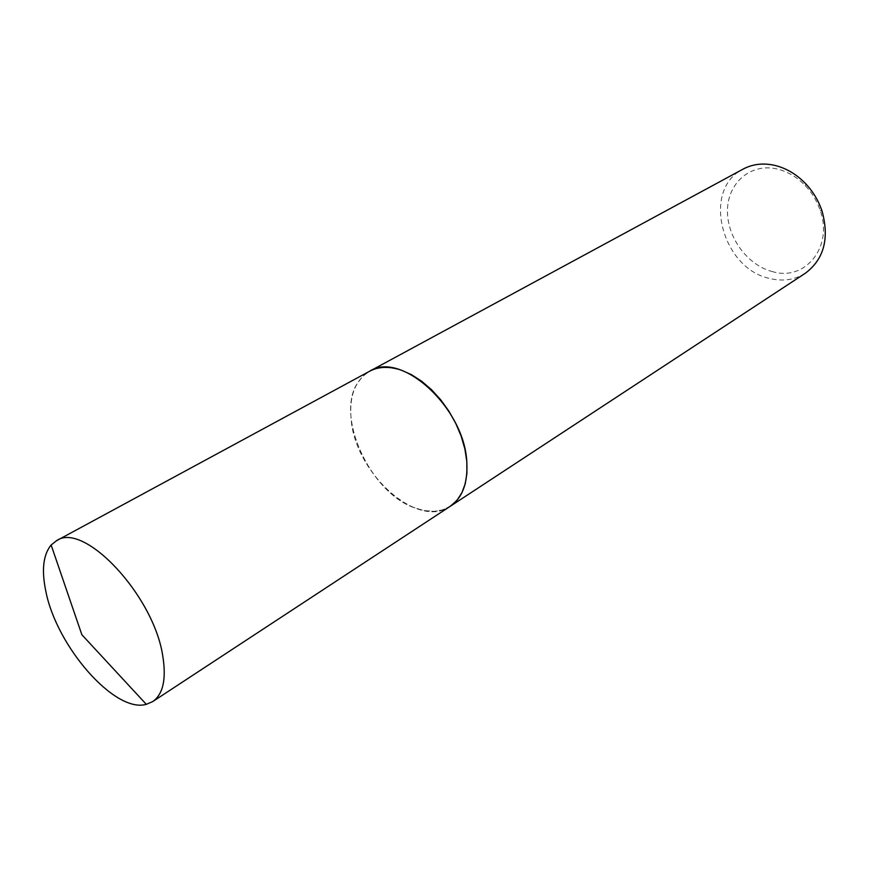 <?xml version="1.0" encoding="UTF-8"?>
<svg xmlns="http://www.w3.org/2000/svg" width="869" height="869" viewBox="0 0 869 869"><rect width="100%" height="100%" fill="white"/><g stroke="black" fill="none" stroke-linecap="round" stroke-linejoin="round"><path stroke-width="0.65" stroke-dasharray="4.34 3.26" d="M450.272 506.279C417.663 529.884 355.019 473.116 351.119 419.227C349.056 396.079 355.215 380.079 369.618 371.248M772.932 271.747C747.774 265.653 726.962 237.465 727.472 210.494C727.625 183.457 749.838 163.339 775.963 168.738C786.923 171.074 796.754 176.755 805.454 185.792C812.146 192.94 817.056 201.163 820.184 210.439C833.371 247.068 805.226 281.252 772.932 271.747M805.346 273.235C794.777 279.883 782.991 281.643 769.967 278.525C721.726 268.869 701.25 189.496 743.136 169.086M450.316 506.258L442.593 509.886L433.913 511.374L423.844 510.581L413.34 507.409C369.759 491.343 335.553 416.49 357.376 383.24L362.808 376.31L369.651 371.226M413.253 507.355C369.738 491.311 335.575 416.566 357.376 383.37C366.772 368.641 381.339 364.274 401.087 370.248C428.656 379.416 457.279 414.643 464.763 449.197C472.464 483.794 458.115 510.483 433.805 511.32L423.746 510.537L413.253 507.355M805.454 185.792L805.78 183.837M820.184 210.439L822.052 211.091"/><path stroke-width="1.3" d="M162.742 655.823C166.511 678.971 163.155 694.233 152.662 701.62L146.307 704.335C114.958 713.536 56.594 646.514 45.872 591.452C41.408 570.238 43.168 554.759 51.13 545.004L56.539 540.703C83.641 521.063 153.628 595.135 162.742 655.823M56.539 540.703L369.618 371.248C401.359 350.131 465.067 408.506 466.838 462.71C467.837 483.414 462.319 497.937 450.272 506.279L152.662 701.62M369.651 371.226L743.136 169.086C752.163 164.284 762.189 162.938 773.204 165.034C785.304 167.587 796.156 173.854 805.78 183.837C813.167 191.745 818.598 200.826 822.052 211.091C829.537 238.54 823.964 259.255 805.346 273.235L450.316 506.258M369.694 371.204C378.591 366.49 389.073 366.121 401.152 370.096L411.428 374.648L421.661 381.252L431.535 389.725L440.702 399.794L448.882 411.135L455.769 423.399L461.167 436.151L464.882 448.98L466.816 461.472L466.925 473.225L465.23 483.87L461.797 493.081L456.779 500.598L450.348 506.236M51.13 545.004L81.871 634.739L146.307 704.335"/></g></svg>
